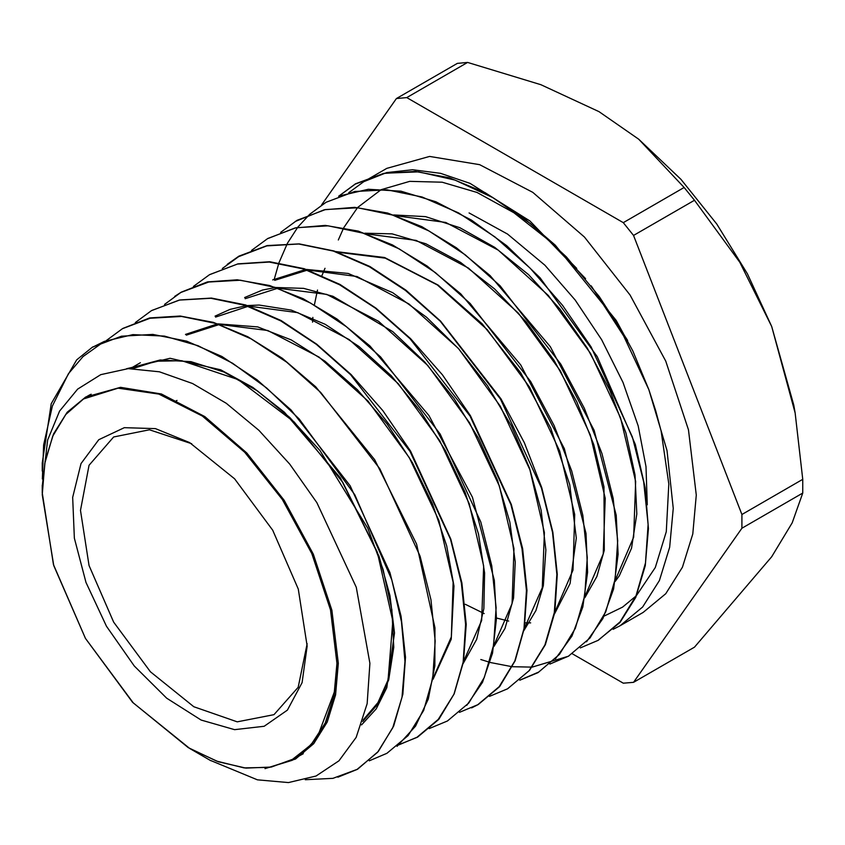 <?xml version="1.0" encoding="UTF-8"?>
<svg xmlns="http://www.w3.org/2000/svg" width="845" height="845" viewBox="0 0 845 845"><rect width="100%" height="100%" fill="white"/><g stroke="black" fill="none" stroke-linecap="round" stroke-linejoin="round"><path stroke-width="1.27" d="M307.179 646.14L298.232 589.028L272.745 530.269L234.614 478.83L189.618 442.516L155.501 428.658L124.31 427.686L98.749 439.685L81.014 463.609L72.628 497.409L74.318 538.18L85.936 582.395L106.491 626.261L134.207 665.987L166.687 698.16L201.142 720.014L234.614 729.657L264.2 726.256L287.374 710.117L302.119 682.623L307.179 646.14M307.168 643.679L298.148 687.281L273.981 714.68L237.202 721.82L193.822 706.747L150.442 671.733L113.663 622.121L89.084 565.463L80.455 510.391L89.084 465.278L113.663 437.002L149.481 429.767L191.741 443.762M336.997 663.346L330.543 609.858L311.773 553.602L282.314 499.501L244.754 452.286L202.367 416.099L158.871 394.087L118.057 388.193L83.507 398.924L65.773 414.525L52.696 436.284L44.764 463.366L42.261 494.758L53.731 565.654L85.408 638.429L132.591 702.258L188.255 747.645L216.7 761.176L244.12 767.841L269.502 767.387L291.884 759.845L311.002 744.846L325.251 723.14L334.029 695.615L336.997 663.346L336.458 677.289L334.863 690.724L317.15 737.537L303.038 753.043L292.286 760.31L265.003 768.665L295.56 759L313.759 743.663L327.268 722.031L335.56 694.907L338.327 663.357L331.905 610.153L313.305 554.162L284.121 500.229L246.888 453.026L204.796 416.574L161.416 394.013L120.508 387.306L85.63 397.034L67.22 412.297L53.531 433.96L45.102 461.148L42.25 492.867L53.478 564.587L85.44 638.355L133.278 702.924L189.702 748.49L218.337 761.767L245.916 768.063L271.329 767.091L293.616 758.905L311.985 743.758L325.695 722.179L334.145 695.023L336.997 663.346M591.162 285.874L623.599 335.898L648.875 389.619L632.789 350.855L616.216 320.435L555.281 245.113L520.668 215.412L484.914 192.597L449.35 177.799L415.17 171.44L383.535 173.478L355.576 183.84L338.591 196.22M192.322 749.99L191.752 749.663L192.322 749.99M42.324 485.241L47.637 440.013L59.572 411.124L77.603 389.07L100.798 374.652L128.218 368.673L159.399 371.747L192.554 383.535L226.228 403.297L258.929 430.274L289.698 464.085L316.886 502.701L356.263 587.233L369.899 663.304L367.131 703.716L356.189 737.379L338.982 760.859L315.998 776.069L288.42 782.554L257.398 779.851L210.901 760.637M92.601 347.189L104.379 341.338L83.074 356.632L68.477 373.743L52.348 406.033L43.665 445.03L42.387 479.041M42.25 471.13L42.25 463.071L51.249 403.688L76.715 359.896L92.527 347.137M338.285 239.959L343.588 228.002M343.788 227.622L357.393 207.754M357.551 207.574L381.116 189.734L409.73 181.316L442.157 182.214L476.971 192.502L513.876 212.718L550.253 241.49L576.734 268.393M361.544 724.862L376.226 708.839L386.852 687.693L394.52 633L389.915 595.651L378.982 556.137L340.429 477.964L284.459 412.265L252.856 387.464L220.64 369.751L170.014 358.333L126.539 368.769M92.57 347.115L121.5 336.183L152.86 334.398L186.724 341.148L221.897 356.495L257.123 379.859L291.103 410.005L350.115 485.738L389.957 572.72L401.026 616.174L405.463 657.252L402.885 694.294L393.675 726.077L378.38 751.448L357.551 769.267L337.926 777.199M122.937 328.43L149.713 317.952L180.217 316.009L213.331 322.42L247.786 336.701L282.346 358.333L315.745 386.778L374.684 459.691L416.564 544.043L434.964 627.824L434.816 665.733L428.341 698.984L415.539 726.14L397.023 746.367M151.899 310.464L179.816 300.028L211.43 298.095L245.589 304.939L281.142 320.593L316.759 344.19L351.087 374.567L382.785 410.607L410.533 451.124L450.786 539.068L461.94 582.913L466.218 624.307L463.493 661.698L454.187 693.819L438.724 719.391L417.536 737.157L399.241 744.561M174.693 296.331L181.221 292.106L207.416 281.903L237.213 279.79L269.513 285.483L303.144 298.655L336.986 318.935L369.909 345.922L428.933 415.55L472.429 497.272L494.304 580.293L496.469 618.72L492.561 653.196L482.506 682.327L466.789 705.311M209.898 274.551L237.941 263.841L269.724 261.76L304.147 268.71L340.007 284.49L375.951 308.129L410.564 338.602L442.484 374.895L470.485 415.782L511.352 504.423L522.632 548.595L526.921 590.338L524.301 628.184L515.101 660.748L499.627 686.636L478.249 704.529L471.584 707.899M227.21 264.369L238.945 256.141L267.104 245.557L299.214 243.909L333.933 250.976L369.952 266.481L405.927 290.152L440.594 321.089L501.022 398.851L524.344 442.664L541.74 487.671L552.841 532.139L557.33 574.273L554.869 612.329L545.363 644.703L529.466 670.391L507.951 688.517M268.298 238.406L295.095 227.918L325.367 225.362L358.227 231.129L392.555 244.902L427.137 266.027L460.757 293.796L520.71 364.977L564.333 448.737L586.018 533.353L587.592 572.234L582.892 606.921L571.991 636.105L555.418 658.91M538.328 672.219L519.855 680.098M295.211 221.464L324.269 209.75L354.668 207.384L387.601 213.088L421.908 226.64L456.448 247.775L490.089 275.618L550.338 346.693L594.141 430.337L616.227 515.26L618.149 554.309L613.576 589.092L602.855 618.551L586.567 641.809M568.78 656.058L549.915 664.096M338.94 196.093L368.314 189.227L400.995 191.192L435.819 201.723L471.478 220.122L506.673 245.705L540.092 277.773L597.246 356.59L635.345 444.428L645.136 487.755L648.432 528.685L645.284 565.738L635.767 597.457L619.987 622.427L598.598 639.855M133.13 368.547L156.05 361.185L181.802 360.73L238.142 379.574L294.271 422.035L342.816 482.537L377.282 552.06L392.862 621.117L388.066 679.908L377.926 702.586L363.213 719.834M186.322 335.106L219.087 324.554M219.647 324.491L267.77 330.543L319.072 357.076L367.955 401.09L409.286 457.715L438.84 520.383L453.142 582.353L451.314 636.919L433.348 677.532M215.612 317.065L248.155 306.355M249.412 306.217L297.746 312.661L349.238 339.595L398.322 383.736L439.749 440.667L469.165 503.673L483.636 565.886L481.671 620.557L463.567 661.318M245.113 298.75L277.688 288.272M278.206 288.219L326.74 294.387L378.518 321.332L427.876 365.547L469.503 422.669L499.374 486.044L513.95 548.574L512.07 603.626L494.145 644.862M274.773 280.36L307.157 270.199M308.203 270.083L357.012 276.537L409.001 303.946L458.529 348.615L500.187 406.086L529.963 469.809L544.444 532.572L542.31 587.687L524.164 629.007M336.152 251.99L385.204 258.19L437.414 284.934L487.248 329.677L529.583 387.2L559.675 451.103L574.674 514.457L573.005 570.1L554.933 611.938M366.92 233.917L416.11 240.424L468.405 268.066L518.323 313.104L560.33 370.828L590.306 435.017L605.2 498.36L603.214 553.961L585.162 595.894M530.671 622.871L525.115 622.892M508.69 621.054L496.49 618.012M484.174 613.586L465.268 604.249M312.555 322.177L312.904 317.435M314.477 304.644L317.456 290.099M321.998 275.565L324.976 268.287M396.316 215.824L445.737 222.425L498.201 250.152L548.289 295.454L590.518 353.368L620.589 417.821L635.609 481.46L633.623 537.262L615.572 579.48M647.259 504.814L646.045 466.641L638.197 425.891L622.997 382.341L601.598 339.669L575.17 299.933L544.919 265.182L507.539 234.012L469.123 212.993M130.331 368.589L132.94 367.279L160.223 359.981L191.023 361.66L223.883 372.043L257.313 390.844L289.814 417.504L319.949 450.448L367.828 528.188L383.112 569.477L391.826 609.826L393.749 647.302L388.689 679.95L378.201 703.674L362.695 721.472M185.477 334.44L217.26 323.931M217.809 323.857L257.778 326.92L291.24 339.922L325.008 361.269L357.488 389.714L387.094 423.979L412.423 462.733L432.555 504.064L446.667 545.859L453.976 586.007L451.177 639.211L433.062 679.264M215.052 316.104L230.041 309.386L246.265 305.721M247.511 305.573L259.109 305.003L291.324 310.147L325.124 324.258L358.945 346.408L391.214 375.708L420.44 411.061L445.41 450.575L465.099 492.212L478.439 533.955L484.555 572.963L483.879 608.622L476.664 639.338L463.166 663.526M244.659 297.535L262.489 290.046L275.544 287.543M276.04 287.49L303.524 288.356L332.888 296.257L392.809 331.62L424.866 362.104L453.828 398.27L478.46 438.238L497.483 480.161L509.831 522.083L515.207 562.02L513.591 598.102L504.951 628.479L493.86 646.552M272.766 279.917L305.404 269.597M306.481 269.492L348.267 273.484L392.767 292.708L426.598 317.255L458.655 348.827L487.438 385.669L511.468 426.028L529.53 468.172L541.085 510.169L545.817 550.01L543.377 585.691L535.899 610.512L523.889 630.56M334.345 251.377L384.612 257.535L438.132 285.082L482.136 323.846L520.731 372.899L550.697 428.077L569.773 484.692L576.332 538.022L570.1 583.61L554.637 613.66M364.786 233.188L392.133 233.875L425.891 243.73L460.578 262.425L494.568 288.863L526.224 321.913L554.003 360.255L576.839 401.914L593.803 444.797L603.995 486.836L604.323 550.317L596.929 576.491L584.846 597.69M393.664 214.936L425.605 216.669L459.838 227.738L494.695 247.331L528.505 274.657L559.77 308.795L587.212 347.918L609.657 389.999L625.891 432.999L634.975 474.922L636.824 513.918L631.564 548.162L619.322 575.836L615.202 581.497M104.389 341.338L132.855 334.599L164.437 336.046L198.057 345.753L232.533 363.287L266.619 387.939L299.088 418.898L354.763 494.737L391.763 579.744L401.523 621.772L404.945 661.434L402.009 697.262L392.724 727.872L377.567 752.208L357.097 769.341L332.898 778.372L305.309 779.777M106.375 340.514L122.409 328.684L150.114 318.227L181.58 316.41L215.676 323.403L251.113 338.877L286.539 362.135L320.625 392.407L379.87 468.753L420.092 556.147L430.992 599.728L435.228 641.006L432.777 678.419L423.662 710.391L408.103 735.615L386.925 753.296L369.286 760.796M135.263 322.568L151.435 310.611L179.288 300.112L210.923 298.338L245.166 305.362L280.73 320.836L316.315 344.285L350.601 374.684L410.057 451.399L450.448 539.205L461.37 582.997L465.637 624.476L463.176 662.047L453.945 694.115L438.27 719.454L416.997 737.231L398.893 744.846M164.595 304.38L180.788 292.476L208.726 281.966L240.455 280.202L274.805 287.3L310.516 303.038L346.249 326.561L380.609 356.939L440.161 433.971L480.752 522.041L491.779 565.992L496.099 607.629L493.554 645.274L484.333 677.532L468.753 703.082L447.449 720.943L429.112 728.633M193.389 286.444L209.412 274.72L237.456 264.052L269.259 262.066L303.725 269.048L339.595 284.723L375.507 308.235L410.068 338.729L470.084 416.099L510.929 504.528L521.999 548.69L526.424 590.592L524.048 628.543L514.785 660.98L499.131 686.7L477.752 704.688L459.5 712.388M222.33 268.541L238.596 256.616L266.777 245.895L298.739 243.941L333.405 251.071L369.466 266.862L405.537 290.511L440.224 321.227L500.483 399.051L541.381 487.935L552.482 532.35L556.897 574.442L554.373 612.477L544.909 644.936L529.107 670.729L507.634 688.823L489.498 696.396M251.504 250.437L267.802 238.512L296.067 227.749L328.145 225.847L362.959 233.072L399.157 248.905L435.344 272.618L470.137 303.482L530.639 381.57L554.088 425.595L571.653 470.771L582.839 515.365L587.317 557.615L584.772 595.778L575.308 628.405L559.517 654.368L538.001 672.567L519.749 680.193M280.688 232.333L297.049 220.376L325.399 209.592L357.604 207.764L392.545 215.063L428.859 230.928L465.141 254.725L500.039 285.747L560.784 364.068L584.296 408.23L601.915 453.564L613.195 498.328L617.727 540.726L615.16 579.026L605.728 611.833L589.968 637.975L568.41 656.28L532.149 667.096M532.023 667.106L512.376 666.747M512.123 666.726L490.216 662.438M489.72 662.3L480.784 659.47M274.319 279.019L278.85 263.133M278.977 262.763L287.247 243.603M287.311 243.487L297.609 227.442M297.672 227.358L309.65 214.303M309.766 214.197L326.096 202.23L354.636 191.509L387.063 189.776L422.13 196.969L458.582 212.951L495.064 237.012L530.174 268.182L562.569 305.32L591.109 346.915L632.398 436.949L643.7 481.893L648.073 524.428L645.464 562.939L636 595.894L619.998 621.973L598.228 640.246L580.251 647.861M338.898 196.103L355.238 184.125L384.845 173.214L418.571 171.852L455.054 180.059L492.867 197.593L530.502 223.576L566.425 257.017L599.242 296.532L627.677 340.429M648.886 389.629L655.773 410.733L661.075 430.908L668.765 483.953L666.251 531.706L655.308 567.513L636.75 595.186M635.947 596.021L622.543 607.09L604.08 616.089M585.638 278.67L529.921 220.999L470.042 183.312L440.583 173.352L412.55 169.718L386.693 172.538L363.741 181.717L348.689 192.744M613.143 629.356L620.103 625.754L642.644 607.048L659.396 580.536L669.715 547.222L673.201 508.394L667.011 450.607L648.875 389.619M467.612 62.445L540.937 84.68L598.989 111.635L638.725 139.171L684.175 187.484L623.293 222.636L406.73 97.597L467.612 62.445L457.325 63.364L396.442 98.516L321.575 205.018M802.75 493.089L792.209 522.812L771.696 556.781L694.463 647.143L633.581 682.285L741.868 528.241L802.75 493.089L802.75 479.368L741.868 514.52L633.581 235.428L694.463 200.286L739.84 262.288L771.696 326.497L795.145 412.973L802.75 479.368M572.392 653.819L623.293 683.204L633.581 682.285M795.145 412.973L793.793 405.093L771.696 326.497L747.402 273.791L716.718 224.02L680.964 179.33L638.725 139.171M684.175 187.484L694.463 200.286M741.868 528.241L741.868 514.52M633.581 235.428L623.293 222.636M406.73 97.597L396.442 98.516M620.103 625.754L643.193 612.424L665.733 593.718L682.485 567.196L692.805 533.892L696.291 495.064L688.485 429.788L665.733 361.132L630.011 294.989L584.381 237.065L532.783 192.354L479.654 164.69L429.566 156.462L386.83 168.387L363.741 181.717M177.027 400.424L176.045 400.984M189.702 748.49L210.87 760.701M42.25 492.857L42.25 485.241M85.725 397.182L90.014 394.71M140.333 362.748L130.214 368.589M291.884 759.845L293.405 759.021M299.553 755.736L303.26 753.751M83.507 398.924L91.165 394.161"/></g></svg>

